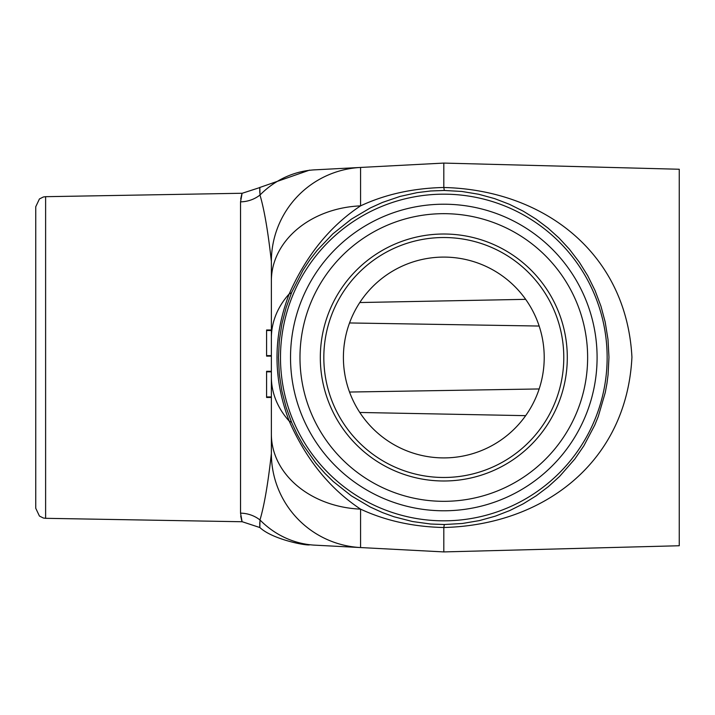 <?xml version="1.0" encoding="UTF-8"?>
<svg xmlns="http://www.w3.org/2000/svg" width="715" height="715" viewBox="0 0 715 715"><rect width="100%" height="100%" fill="white"/><g stroke="black" fill="none" stroke-linecap="round" stroke-linejoin="round"><path stroke-width="1.07" d="M271.369 355.605L266.597 355.605L266.597 329.981L271.369 329.981L271.369 280.861L271.369 453.56C268.054 483.474 264.255 505.603 259.974 519.957A31.38 29.735 0 0 0 240.544 513.147L240.544 201.853C242.492 191.477 242.555 190.503 240.732 198.931M271.369 330.509L266.597 330.509M271.369 397.46L266.597 397.46L266.597 371.308L271.369 371.308L271.369 356.133L266.597 356.133L266.597 355.605M271.369 396.932L266.597 396.932M271.369 371.836L266.597 371.836M313.554 169.911L360.566 167.444A94.13 94.13 0 0 0 271.369 261.44L271.369 280.861A94.13 75.102 180 0 1 360.566 205.866C385.278 194.328 413.02 188.197 443.809 187.482L443.809 187.5C542.748 189.85 626.349 252.064 631.935 357.169C626.626 462.775 543.078 525.06 443.809 527.5L443.809 551.917L679.25 545.751L679.25 169.249L443.809 163.083L443.809 187.5L443.809 163.083L360.566 167.444A94.13 94.13 0 0 0 271.369 261.44C268.027 231.428 264.237 209.298 259.974 195.043C259.831 185.784 259.76 184.926 259.76 192.46M360.566 167.444L360.566 205.866C330.008 226.11 306.235 255.443 289.244 293.856C272.924 336.238 272.924 378.664 289.244 421.144C306.19 459.522 329.964 488.854 360.566 509.134L360.566 547.556L443.809 551.917L443.809 527.518C413.136 526.83 385.385 520.699 360.566 509.134A94.13 75.102 180 0 1 271.369 434.139M323.975 169.366L315.297 169.812M360.566 547.556A94.13 94.13 0 0 1 271.369 453.56A94.13 94.13 0 0 0 360.566 547.556L313.554 545.089M315.297 545.188L323.975 545.634M299.978 357.5A143.822 143.822 0 0 0 515.721 482.053A143.822 143.822 0 0 0 515.721 232.947A143.822 143.822 0 0 0 299.978 357.5M291.8 422.887L297.154 434.336L303.169 445.052L315.798 462.98L324.825 473.267L333.208 481.472L351.387 495.87L370.227 507.007L382.48 512.583L394.019 516.775L412.51 521.53L430.653 524.024L444.328 524.524L462.328 523.487L479.39 520.6L495.263 516.176L509.884 510.501L523.291 503.798L536.187 495.808L548.378 486.62L559.604 476.413L574.842 458.985L583.86 445.838L594.791 425.041L598.303 416.407L605.283 392.472L606.964 383.374L608.081 374.705L608.966 357.223L608 339.482L605.176 321.991L600.94 306.19L595.05 290.549L587.757 275.793L579.338 262.226L569.381 249.195L559.014 237.997L548.119 228.174L535.991 219.049L523.201 211.148L509.357 204.267L494.574 198.6L478.755 194.266L461.836 191.459L444.346 190.467L430.707 190.977L417.247 192.612L400.016 196.428L382.436 202.434L370.325 207.94L351.369 219.139L332.797 233.903L317.129 250.393L309.836 259.867L303.106 270.047L291.8 292.113L286.152 307.522L281.925 323.788L279.342 340.438L278.457 357.411L279.324 374.41L281.907 391.123L286.125 407.407L291.8 422.887A23.595 7.409 157.1 0 0 289.244 421.144A94.13 75.325 180 0 1 271.369 376.975M45.617 196.688L45.617 518.312L43.374 518.026L39.432 516.051L35.75 508.276L35.75 206.724L39.432 198.949L43.374 196.974L45.617 196.688L242.26 193.256L259.903 187.527M241.616 519.984L241.849 520.69M240.732 516.069C242.555 524.497 242.492 523.523 240.544 513.147M544.213 357.5A100.404 100.404 0 0 1 393.608 444.453A100.404 100.404 0 0 1 393.608 270.547A100.404 100.404 0 0 1 544.213 357.5M344.871 340.385L344.156 345.247M344.156 369.753L344.871 374.615M563.786 357.5A119.977 119.977 0 0 1 383.821 461.407A119.977 119.977 0 0 1 383.821 253.593A119.977 119.977 0 0 1 563.786 357.5M567.299 357.5A123.489 123.489 0 0 1 443.809 480.989A123.489 123.489 0 0 1 320.32 357.5A123.489 123.489 0 0 1 443.809 234.011A123.489 123.489 0 0 1 567.299 357.5M314.993 169.83A94.13 87.051 -93 0 0 259.974 195.043A31.38 29.735 -0 0 1 240.544 201.853M259.76 522.54C259.76 530.083 259.831 529.216 259.974 519.957A94.13 87.051 93 0 0 314.993 545.17M271.369 338.025A94.13 75.325 180 0 1 289.244 293.856A23.595 7.409 -157.1 0 0 291.8 292.113M444.328 524.524L443.809 527.5M443.809 187.5L444.328 190.476M290.522 357.5A153.287 153.287 0 0 0 520.449 490.249A153.287 153.287 0 0 0 520.449 224.751A153.287 153.287 0 0 0 290.522 357.5M280.486 357.5A163.324 163.324 0 0 0 525.471 498.945A163.324 163.324 0 0 0 525.471 216.055A163.324 163.324 0 0 0 280.486 357.5M359.788 412.466L525.65 415.656M349.537 392.043L539.155 388.96M349.537 322.957L539.155 326.04M359.788 302.534L525.65 299.344M45.617 518.312L242.26 521.744L259.911 527.563C272.183 539.137 304.849 545.634 309.577 544.884M259.911 187.437L309.577 170.116"/></g></svg>
